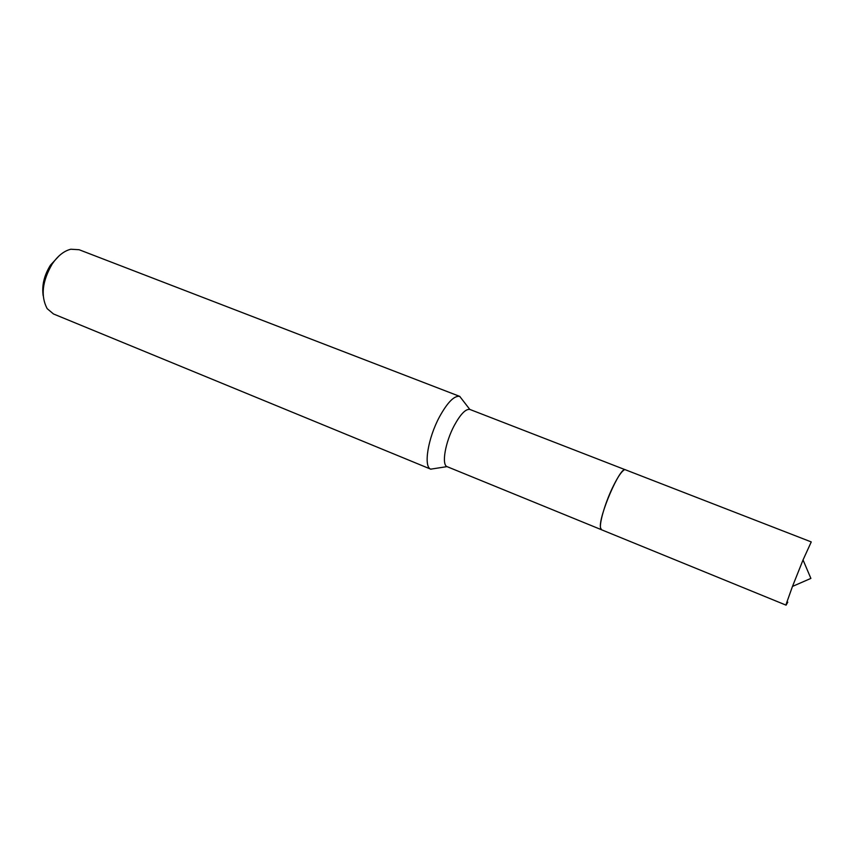 <?xml version="1.0" encoding="UTF-8"?>
<svg xmlns="http://www.w3.org/2000/svg" width="854" height="854" viewBox="0 0 854 854"><rect width="100%" height="100%" fill="white"/><g stroke="black" fill="none" stroke-linecap="round" stroke-linejoin="round"><path stroke-width="1.28" d="M624.082 470.02C621.136 471.856 617.228 477.877 612.339 488.061C604.707 504.052 598.932 524.463 600.714 528.69M625.288 469.753L469.807 409.418C465.643 408.82 460.445 414.222 454.221 425.602C445.233 442.393 441.454 464.661 447.016 466.626L601.408 529.704M463.092 400.75L459.719 396.384C454.296 395.455 447.571 402.245 439.532 416.752C427.907 438.209 423.349 466.743 430.736 469.156L436.18 468.312M459.911 396.459L79.091 249.72L70.85 249.229C64.018 250.895 57.773 255.858 52.137 264.11C42.198 281.286 40.544 296.135 47.173 308.657L53.503 313.973L430.918 469.23M59.054 255.88L50.493 265.114C44.141 275.319 41.707 285.524 43.18 295.719M786.086 605.155L601.558 529.779L600.522 527.815C598.067 517.396 620.356 465.643 625.448 469.796L811.257 541.927L803.038 559.936L792.48 586.42L786.342 603.629L786.086 605.155L787.783 602.145M469.807 409.418L459.719 396.384M447.016 466.626L430.736 469.156M792.48 586.42L810.884 578.404L803.038 559.936"/></g></svg>
